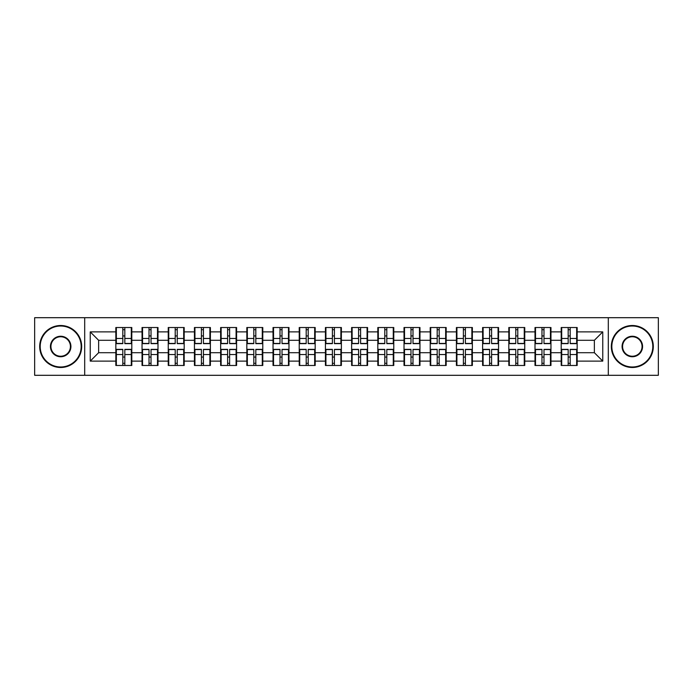 <?xml version="1.0" encoding="UTF-8"?>
<svg xmlns="http://www.w3.org/2000/svg" width="693" height="693" viewBox="0 0 693 693"><rect width="100%" height="100%" fill="white"/><g stroke="black" fill="none" stroke-linecap="round" stroke-linejoin="round"><path stroke-width="1.04" d="M608.307 375.303L658.35 375.303L658.35 317.697L608.307 317.697L608.307 375.303L84.693 375.303L84.693 317.697L34.65 317.697L34.65 375.303L84.693 375.303M577.156 357.164L576.654 357.164M561.702 357.164L561.2 357.164M561.2 335.836L561.702 335.836M576.654 335.836L577.156 335.836M577.156 333.654L576.654 333.654M561.702 333.654L561.2 333.654M561.2 359.346L561.702 359.346M576.654 359.346L577.156 359.346M550.961 357.164L550.45 357.164M535.507 357.164L535.005 357.164M535.005 335.836L535.507 335.836M550.45 335.836L550.961 335.836M550.961 333.654L550.45 333.654M535.507 333.654L535.005 333.654M535.005 359.346L535.507 359.346M550.45 359.346L550.961 359.346M524.757 357.164L524.255 357.164M509.312 357.164L508.809 357.164M508.809 335.836L509.312 335.836M524.255 335.836L524.757 335.836M524.757 333.654L524.255 333.654M509.312 333.654L508.809 333.654M508.809 359.346L509.312 359.346M524.255 359.346L524.757 359.346M498.562 357.164L498.059 357.164M483.116 357.164L482.605 357.164M482.605 335.836L483.116 335.836M498.059 335.836L498.562 335.836M498.562 333.654L498.059 333.654M483.116 333.654L482.605 333.654M482.605 359.346L483.116 359.346M498.059 359.346L498.562 359.346M472.366 357.164L471.864 357.164M456.912 357.164L456.41 357.164M456.41 335.836L456.912 335.836M471.864 335.836L472.366 335.836M472.366 333.654L471.864 333.654M456.912 333.654L456.41 333.654M456.41 359.346L456.912 359.346M471.864 359.346L472.366 359.346M446.171 357.164L445.66 357.164M430.717 357.164L430.214 357.164M430.214 335.836L430.717 335.836M445.66 335.836L446.171 335.836M446.171 333.654L445.66 333.654M430.717 333.654L430.214 333.654M430.214 359.346L430.717 359.346M445.66 359.346L446.171 359.346M419.967 357.164L419.464 357.164M404.521 357.164L404.019 357.164M404.019 335.836L404.521 335.836M419.464 335.836L419.967 335.836M419.967 333.654L419.464 333.654M404.521 333.654L404.019 333.654M404.019 359.346L404.521 359.346M419.464 359.346L419.967 359.346M393.771 357.164L393.269 357.164M378.326 357.164L377.824 357.164M377.824 335.836L378.326 335.836M393.269 335.836L393.771 335.836M393.771 333.654L393.269 333.654M378.326 333.654L377.824 333.654M377.824 359.346L378.326 359.346M393.269 359.346L393.771 359.346M367.576 357.164L367.073 357.164M352.122 357.164L351.62 357.164M351.62 335.836L352.122 335.836M367.073 335.836L367.576 335.836M367.576 333.654L367.073 333.654M352.122 333.654L351.62 333.654M351.62 359.346L352.122 359.346M367.073 359.346L367.576 359.346M341.38 357.164L340.878 357.164M325.927 357.164L325.424 357.164M325.424 335.836L325.927 335.836M340.878 335.836L341.38 335.836M341.38 333.654L340.878 333.654M325.927 333.654L325.424 333.654M325.424 359.346L325.927 359.346M340.878 359.346L341.38 359.346M315.176 357.164L314.674 357.164M299.731 357.164L299.229 357.164M299.229 335.836L299.731 335.836M314.674 335.836L315.176 335.836M315.176 333.654L314.674 333.654M299.731 333.654L299.229 333.654M299.229 359.346L299.731 359.346M314.674 359.346L315.176 359.346M288.981 357.164L288.479 357.164M273.536 357.164L273.033 357.164M273.033 335.836L273.536 335.836M288.479 335.836L288.981 335.836M288.981 333.654L288.479 333.654M273.536 333.654L273.033 333.654M273.033 359.346L273.536 359.346M288.479 359.346L288.981 359.346M262.786 357.164L262.283 357.164M247.34 357.164L246.829 357.164M246.829 335.836L247.34 335.836M262.283 335.836L262.786 335.836M262.786 333.654L262.283 333.654M247.34 333.654L246.829 333.654M246.829 359.346L247.34 359.346M262.283 359.346L262.786 359.346M236.59 357.164L236.088 357.164M221.136 357.164L220.634 357.164M220.634 335.836L221.136 335.836M236.088 335.836L236.59 335.836M236.59 333.654L236.088 333.654M221.136 333.654L220.634 333.654M220.634 359.346L221.136 359.346M236.088 359.346L236.59 359.346M210.395 357.164L209.884 357.164M194.941 357.164L194.438 357.164M194.438 335.836L194.941 335.836M209.884 335.836L210.395 335.836M210.395 333.654L209.884 333.654M194.941 333.654L194.438 333.654M194.438 359.346L194.941 359.346M209.884 359.346L210.395 359.346M184.191 357.164L183.688 357.164M168.745 357.164L168.243 357.164M168.243 335.836L168.745 335.836M183.688 335.836L184.191 335.836M184.191 333.654L183.688 333.654M168.745 333.654L168.243 333.654M168.243 359.346L168.745 359.346M183.688 359.346L184.191 359.346M157.995 357.164L157.493 357.164M142.55 357.164L142.039 357.164M142.039 335.836L142.55 335.836M157.493 335.836L157.995 335.836M157.995 333.654L157.493 333.654M142.55 333.654L142.039 333.654M142.039 359.346L142.55 359.346M157.493 359.346L157.995 359.346M608.307 317.697L84.693 317.697M594.369 352.711L594.369 340.289L577.156 340.289L577.156 352.711L594.369 352.711L602.763 361.114L602.763 331.886L577.156 331.886L577.156 327.52L561.2 327.52L561.2 340.289L550.961 340.289L550.961 352.711L561.2 352.711L561.2 340.289M602.763 361.114L577.156 361.114L577.156 365.48L561.2 365.48L561.2 361.114L550.961 361.114L550.961 365.48L535.005 365.48L535.005 361.114L524.757 361.114L524.757 365.48L508.809 365.48L508.809 361.114L498.562 361.114L498.562 365.48L482.605 365.48L482.605 361.114L472.366 361.114L472.366 365.48L456.41 365.48L456.41 361.114L446.171 361.114L446.171 365.48L430.214 365.48L430.214 361.114L419.967 361.114L419.967 365.48L404.019 365.48L404.019 361.114L393.771 361.114L393.771 365.48L377.824 365.48L377.824 361.114L367.576 361.114L367.576 365.48L351.62 365.48L351.62 361.114L341.38 361.114L341.38 365.48L325.424 365.48L325.424 361.114L315.176 361.114L315.176 365.48L299.229 365.48L299.229 361.114L288.981 361.114L288.981 365.48L273.033 365.48L273.033 361.114L262.786 361.114L262.786 365.48L246.829 365.48L246.829 361.114L236.59 361.114L236.59 365.48L220.634 365.48L220.634 361.114L210.395 361.114L210.395 365.48L194.438 365.48L194.438 361.114L184.191 361.114L184.191 365.48L168.243 365.48L168.243 361.114L157.995 361.114L157.995 365.48L142.039 365.48L142.039 361.114L131.8 361.114L131.8 365.48L115.844 365.48L115.844 361.114L90.237 361.114L90.237 331.886L115.844 331.886L115.844 340.289L98.631 340.289L98.631 352.711L115.844 352.711L115.844 340.289M561.2 331.886L550.961 331.886L550.961 327.52L535.005 327.52L535.005 331.886L524.757 331.886L524.757 327.52L508.809 327.52L508.809 331.886L498.562 331.886L498.562 327.52L482.605 327.52L482.605 331.886L472.366 331.886L472.366 327.52L456.41 327.52L456.41 331.886L446.171 331.886L446.171 327.52L430.214 327.52L430.214 331.886L419.967 331.886L419.967 327.52L404.019 327.52L404.019 331.886L393.771 331.886L393.771 327.52L377.824 327.52L377.824 331.886L367.576 331.886L367.576 327.52L351.62 327.52L351.62 331.886L341.38 331.886L341.38 327.52L325.424 327.52L325.424 331.886L315.176 331.886L315.176 327.52L299.229 327.52L299.229 331.886L288.981 331.886L288.981 327.52L273.033 327.52L273.033 331.886L262.786 331.886L262.786 327.52L246.829 327.52L246.829 331.886L236.59 331.886L236.59 327.52L220.634 327.52L220.634 331.886L210.395 331.886L210.395 327.52L194.438 327.52L194.438 331.886L184.191 331.886L184.191 327.52L168.243 327.52L168.243 331.886L157.995 331.886L157.995 327.52L142.039 327.52L142.039 331.886L131.8 331.886L131.8 327.52L115.844 327.52L115.844 331.886M561.2 352.711L561.2 361.114M550.961 352.711L550.961 361.114M550.961 331.886L550.961 340.289M524.757 352.711L535.005 352.711L535.005 340.289L524.757 340.289L524.757 361.114M535.005 352.711L535.005 361.114M535.005 331.886L535.005 340.289M524.757 331.886L524.757 340.289M498.562 352.711L508.809 352.711L508.809 340.289L498.562 340.289L498.562 361.114M508.809 352.711L508.809 361.114M508.809 331.886L508.809 340.289M498.562 331.886L498.562 340.289M472.366 352.711L482.605 352.711L482.605 340.289L472.366 340.289L472.366 361.114M482.605 352.711L482.605 361.114M482.605 331.886L482.605 340.289M472.366 331.886L472.366 340.289M446.171 352.711L456.41 352.711L456.41 340.289L446.171 340.289L446.171 361.114M456.41 352.711L456.41 361.114M456.41 331.886L456.41 340.289M446.171 331.886L446.171 340.289M419.967 352.711L430.214 352.711L430.214 340.289L419.967 340.289L419.967 361.114M430.214 352.711L430.214 361.114M430.214 331.886L430.214 340.289M419.967 331.886L419.967 340.289M393.771 352.711L404.019 352.711L404.019 340.289L393.771 340.289L393.771 361.114M404.019 352.711L404.019 361.114M404.019 331.886L404.019 340.289M393.771 331.886L393.771 340.289M367.576 352.711L377.824 352.711L377.824 340.289L367.576 340.289L367.576 361.114M377.824 352.711L377.824 361.114M377.824 331.886L377.824 340.289M367.576 331.886L367.576 340.289M341.38 352.711L351.62 352.711L351.62 340.289L341.38 340.289L341.38 361.114M351.62 352.711L351.62 361.114M351.62 331.886L351.62 340.289M341.38 331.886L341.38 340.289M315.176 352.711L325.424 352.711L325.424 340.289L315.176 340.289L315.176 361.114M325.424 352.711L325.424 361.114M325.424 331.886L325.424 340.289M315.176 331.886L315.176 340.289M288.981 352.711L299.229 352.711L299.229 340.289L288.981 340.289L288.981 361.114M299.229 352.711L299.229 361.114M299.229 331.886L299.229 340.289M288.981 331.886L288.981 340.289M262.786 352.711L273.033 352.711L273.033 340.289L262.786 340.289L262.786 361.114M273.033 352.711L273.033 361.114M273.033 331.886L273.033 340.289M262.786 331.886L262.786 340.289M236.59 352.711L246.829 352.711L246.829 340.289L236.59 340.289L236.59 361.114M246.829 352.711L246.829 361.114M246.829 331.886L246.829 340.289M236.59 331.886L236.59 340.289M210.395 352.711L220.634 352.711L220.634 340.289L210.395 340.289L210.395 361.114M220.634 352.711L220.634 361.114M220.634 331.886L220.634 340.289M210.395 331.886L210.395 340.289M184.191 352.711L194.438 352.711L194.438 340.289L184.191 340.289L184.191 361.114M194.438 352.711L194.438 361.114M194.438 331.886L194.438 340.289M184.191 331.886L184.191 340.289M157.995 352.711L168.243 352.711L168.243 340.289L157.995 340.289L157.995 361.114M168.243 352.711L168.243 361.114M168.243 331.886L168.243 340.289M157.995 331.886L157.995 340.289M131.8 352.711L142.039 352.711L142.039 340.289L131.8 340.289L131.8 361.114M142.039 352.711L142.039 361.114M142.039 331.886L142.039 340.289M131.8 331.886L131.8 340.289M131.8 357.164L131.298 357.164M116.346 357.164L115.844 357.164M115.844 335.836L116.346 335.836M131.298 335.836L131.8 335.836M131.8 333.654L131.298 333.654M116.346 333.654L115.844 333.654M115.844 359.346L116.346 359.346M131.298 359.346L131.8 359.346M115.844 352.711L115.844 361.114M98.631 352.711L90.237 361.114M90.237 331.886L98.631 340.289M577.156 352.711L577.156 361.114M577.156 331.886L577.156 340.289M602.763 331.886L594.369 340.289M131.298 327.52L131.298 343.641L124.827 343.641L124.827 327.52M122.817 327.52L122.817 343.641L116.346 343.641L116.346 327.52M122.817 329.703L124.827 329.703M124.827 335.923L122.817 335.923M116.346 365.48L116.346 349.359L122.817 349.359L122.817 365.48M124.827 365.48L124.827 349.359L131.298 349.359L131.298 365.48M124.827 363.297L122.817 363.297M122.817 357.077L124.827 357.077M60.681 366.987A20.487 20.487 0 0 0 81.168 346.5A20.487 20.487 0 0 0 60.681 326.013A20.487 20.487 0 0 0 40.194 346.5A20.487 20.487 0 0 0 60.681 366.987M60.681 325.511A20.989 20.989 0 0 1 81.67 346.5A20.989 20.989 0 0 1 60.681 367.489A20.989 20.989 0 0 1 39.692 346.5A20.989 20.989 0 0 1 60.681 325.511M60.681 356.748A10.248 10.248 0 0 1 50.433 346.5A10.248 10.248 0 0 1 60.681 336.252A10.248 10.248 0 0 1 70.92 346.5A10.248 10.248 0 0 1 60.681 356.748M60.681 336.763A9.737 9.737 0 0 0 50.935 346.5A9.737 9.737 0 0 0 60.681 356.237A9.737 9.737 0 0 0 70.417 346.5A9.737 9.737 0 0 0 60.681 336.763M632.319 366.987A20.487 20.487 0 0 0 652.806 346.5A20.487 20.487 0 0 0 632.319 326.013A20.487 20.487 0 0 0 611.832 346.5A20.487 20.487 0 0 0 632.319 366.987M632.319 325.511A20.989 20.989 0 0 1 653.308 346.5A20.989 20.989 0 0 1 632.319 367.489A20.989 20.989 0 0 1 611.33 346.5A20.989 20.989 0 0 1 632.319 325.511M632.319 356.748A10.248 10.248 0 0 1 622.08 346.5A10.248 10.248 0 0 1 632.319 336.252A10.248 10.248 0 0 1 642.567 346.5A10.248 10.248 0 0 1 632.319 356.748M632.319 336.763A9.737 9.737 0 0 0 622.583 346.5A9.737 9.737 0 0 0 632.319 356.237A9.737 9.737 0 0 0 642.065 346.5A9.737 9.737 0 0 0 632.319 336.763M157.493 327.52L157.493 343.641L151.031 343.641L151.031 327.52M149.012 327.52L149.012 343.641L142.55 343.641L142.55 327.52M149.012 329.703L151.031 329.703M151.031 335.923L149.012 335.923M183.688 327.52L183.688 343.641L177.226 343.641L177.226 327.52M175.208 327.52L175.208 343.641L168.745 343.641L168.745 327.52M175.208 329.703L177.226 329.703M177.226 335.923L175.208 335.923M209.884 327.52L209.884 343.641L203.421 343.641L203.421 327.52M201.403 327.52L201.403 343.641L194.941 343.641L194.941 327.52M201.403 329.703L203.421 329.703M203.421 335.923L201.403 335.923M236.088 327.52L236.088 343.641L229.617 343.641L229.617 327.52M227.607 327.52L227.607 343.641L221.136 343.641L221.136 327.52M227.607 329.703L229.617 329.703M229.617 335.923L227.607 335.923M262.283 327.52L262.283 343.641L255.821 343.641L255.821 327.52M253.803 327.52L253.803 343.641L247.34 343.641L247.34 327.52M253.803 329.703L255.821 329.703M255.821 335.923L253.803 335.923M142.55 365.48L142.55 349.359L149.012 349.359L149.012 365.48M151.031 365.48L151.031 349.359L157.493 349.359L157.493 365.48M151.031 363.297L149.012 363.297M149.012 357.077L151.031 357.077M168.745 365.48L168.745 349.359L175.208 349.359L175.208 365.48M177.226 365.48L177.226 349.359L183.688 349.359L183.688 365.48M177.226 363.297L175.208 363.297M175.208 357.077L177.226 357.077M194.941 365.48L194.941 349.359L201.403 349.359L201.403 365.48M203.421 365.48L203.421 349.359L209.884 349.359L209.884 365.48M203.421 363.297L201.403 363.297M201.403 357.077L203.421 357.077M221.136 365.48L221.136 349.359L227.607 349.359L227.607 365.48M229.617 365.48L229.617 349.359L236.088 349.359L236.088 365.48M229.617 363.297L227.607 363.297M227.607 357.077L229.617 357.077M247.34 365.48L247.34 349.359L253.803 349.359L253.803 365.48M255.821 365.48L255.821 349.359L262.283 349.359L262.283 365.48M255.821 363.297L253.803 363.297M253.803 357.077L255.821 357.077M288.479 327.52L288.479 343.641L282.016 343.641L282.016 327.52M279.998 327.52L279.998 343.641L273.536 343.641L273.536 327.52M279.998 329.703L282.016 329.703M282.016 335.923L279.998 335.923M273.536 365.48L273.536 349.359L279.998 349.359L279.998 365.48M282.016 365.48L282.016 349.359L288.479 349.359L288.479 365.48M282.016 363.297L279.998 363.297M279.998 357.077L282.016 357.077M314.674 327.52L314.674 343.641L308.212 343.641L308.212 327.52M306.193 327.52L306.193 343.641L299.731 343.641L299.731 327.52M306.193 329.703L308.212 329.703M308.212 335.923L306.193 335.923M299.731 365.48L299.731 349.359L306.193 349.359L306.193 365.48M308.212 365.48L308.212 349.359L314.674 349.359L314.674 365.48M308.212 363.297L306.193 363.297M306.193 357.077L308.212 357.077M340.878 327.52L340.878 343.641L334.407 343.641L334.407 327.52M332.397 327.52L332.397 343.641L325.927 343.641L325.927 327.52M332.397 329.703L334.407 329.703M334.407 335.923L332.397 335.923M325.927 365.48L325.927 349.359L332.397 349.359L332.397 365.48M334.407 365.48L334.407 349.359L340.878 349.359L340.878 365.48M334.407 363.297L332.397 363.297M332.397 357.077L334.407 357.077M367.073 327.52L367.073 343.641L360.603 343.641L360.603 327.52M358.593 327.52L358.593 343.641L352.122 343.641L352.122 327.52M358.593 329.703L360.603 329.703M360.603 335.923L358.593 335.923M352.122 365.48L352.122 349.359L358.593 349.359L358.593 365.48M360.603 365.48L360.603 349.359L367.073 349.359L367.073 365.48M360.603 363.297L358.593 363.297M358.593 357.077L360.603 357.077M393.269 327.52L393.269 343.641L386.807 343.641L386.807 327.52M384.788 327.52L384.788 343.641L378.326 343.641L378.326 327.52M384.788 329.703L386.807 329.703M386.807 335.923L384.788 335.923M378.326 365.48L378.326 349.359L384.788 349.359L384.788 365.48M386.807 365.48L386.807 349.359L393.269 349.359L393.269 365.48M386.807 363.297L384.788 363.297M384.788 357.077L386.807 357.077M419.464 327.52L419.464 343.641L413.002 343.641L413.002 327.52M410.984 327.52L410.984 343.641L404.521 343.641L404.521 327.52M410.984 329.703L413.002 329.703M413.002 335.923L410.984 335.923M404.521 365.48L404.521 349.359L410.984 349.359L410.984 365.48M413.002 365.48L413.002 349.359L419.464 349.359L419.464 365.48M413.002 363.297L410.984 363.297M410.984 357.077L413.002 357.077M445.66 327.52L445.66 343.641L439.197 343.641L439.197 327.52M437.179 327.52L437.179 343.641L430.717 343.641L430.717 327.52M437.179 329.703L439.197 329.703M439.197 335.923L437.179 335.923M430.717 365.48L430.717 349.359L437.179 349.359L437.179 365.48M439.197 365.48L439.197 349.359L445.66 349.359L445.66 365.48M439.197 363.297L437.179 363.297M437.179 357.077L439.197 357.077M471.864 327.52L471.864 343.641L465.393 343.641L465.393 327.52M463.383 327.52L463.383 343.641L456.912 343.641L456.912 327.52M463.383 329.703L465.393 329.703M465.393 335.923L463.383 335.923M456.912 365.48L456.912 349.359L463.383 349.359L463.383 365.48M465.393 365.48L465.393 349.359L471.864 349.359L471.864 365.48M465.393 363.297L463.383 363.297M463.383 357.077L465.393 357.077M498.059 327.52L498.059 343.641L491.597 343.641L491.597 327.52M489.579 327.52L489.579 343.641L483.116 343.641L483.116 327.52M489.579 329.703L491.597 329.703M491.597 335.923L489.579 335.923M483.116 365.48L483.116 349.359L489.579 349.359L489.579 365.48M491.597 365.48L491.597 349.359L498.059 349.359L498.059 365.48M491.597 363.297L489.579 363.297M489.579 357.077L491.597 357.077M524.255 327.52L524.255 343.641L517.792 343.641L517.792 327.52M515.774 327.52L515.774 343.641L509.312 343.641L509.312 327.52M515.774 329.703L517.792 329.703M517.792 335.923L515.774 335.923M509.312 365.48L509.312 349.359L515.774 349.359L515.774 365.48M517.792 365.48L517.792 349.359L524.255 349.359L524.255 365.48M517.792 363.297L515.774 363.297M515.774 357.077L517.792 357.077M550.45 327.52L550.45 343.641L543.988 343.641L543.988 327.52M541.969 327.52L541.969 343.641L535.507 343.641L535.507 327.52M541.969 329.703L543.988 329.703M543.988 335.923L541.969 335.923M535.507 365.48L535.507 349.359L541.969 349.359L541.969 365.48M543.988 365.48L543.988 349.359L550.45 349.359L550.45 365.48M543.988 363.297L541.969 363.297M541.969 357.077L543.988 357.077M576.654 327.52L576.654 343.641L570.183 343.641L570.183 327.52M568.173 327.52L568.173 343.641L561.702 343.641L561.702 327.52M568.173 329.703L570.183 329.703M570.183 335.923L568.173 335.923M561.702 365.48L561.702 349.359L568.173 349.359L568.173 365.48M570.183 365.48L570.183 349.359L576.654 349.359L576.654 365.48M570.183 363.297L568.173 363.297M568.173 357.077L570.183 357.077M122.817 338.461L116.346 338.461M122.817 343.433L116.346 343.433M131.298 338.461L124.827 338.461M131.298 343.433L124.827 343.433M124.827 354.539L131.298 354.539M124.827 349.567L131.298 349.567M116.346 354.539L122.817 354.539M116.346 349.567L122.817 349.567M149.012 338.461L142.55 338.461M149.012 343.433L142.55 343.433M157.493 338.461L151.031 338.461M157.493 343.433L151.031 343.433M175.208 338.461L168.745 338.461M175.208 343.433L168.745 343.433M183.688 338.461L177.226 338.461M183.688 343.433L177.226 343.433M201.403 338.461L194.941 338.461M201.403 343.433L194.941 343.433M209.884 338.461L203.421 338.461M209.884 343.433L203.421 343.433M227.607 338.461L221.136 338.461M227.607 343.433L221.136 343.433M236.088 338.461L229.617 338.461M236.088 343.433L229.617 343.433M253.803 338.461L247.34 338.461M253.803 343.433L247.34 343.433M262.283 338.461L255.821 338.461M262.283 343.433L255.821 343.433M151.031 354.539L157.493 354.539M151.031 349.567L157.493 349.567M142.55 354.539L149.012 354.539M142.55 349.567L149.012 349.567M177.226 354.539L183.688 354.539M177.226 349.567L183.688 349.567M168.745 354.539L175.208 354.539M168.745 349.567L175.208 349.567M203.421 354.539L209.884 354.539M203.421 349.567L209.884 349.567M194.941 354.539L201.403 354.539M194.941 349.567L201.403 349.567M229.617 354.539L236.088 354.539M229.617 349.567L236.088 349.567M221.136 354.539L227.607 354.539M221.136 349.567L227.607 349.567M255.821 354.539L262.283 354.539M255.821 349.567L262.283 349.567M247.34 354.539L253.803 354.539M247.34 349.567L253.803 349.567M279.998 338.461L273.536 338.461M279.998 343.433L273.536 343.433M288.479 338.461L282.016 338.461M288.479 343.433L282.016 343.433M282.016 354.539L288.479 354.539M282.016 349.567L288.479 349.567M273.536 354.539L279.998 354.539M273.536 349.567L279.998 349.567M306.193 338.461L299.731 338.461M306.193 343.433L299.731 343.433M314.674 338.461L308.212 338.461M314.674 343.433L308.212 343.433M308.212 354.539L314.674 354.539M308.212 349.567L314.674 349.567M299.731 354.539L306.193 354.539M299.731 349.567L306.193 349.567M332.397 338.461L325.927 338.461M332.397 343.433L325.927 343.433M340.878 338.461L334.407 338.461M340.878 343.433L334.407 343.433M334.407 354.539L340.878 354.539M334.407 349.567L340.878 349.567M325.927 354.539L332.397 354.539M325.927 349.567L332.397 349.567M358.593 338.461L352.122 338.461M358.593 343.433L352.122 343.433M367.073 338.461L360.603 338.461M367.073 343.433L360.603 343.433M360.603 354.539L367.073 354.539M360.603 349.567L367.073 349.567M352.122 354.539L358.593 354.539M352.122 349.567L358.593 349.567M384.788 338.461L378.326 338.461M384.788 343.433L378.326 343.433M393.269 338.461L386.807 338.461M393.269 343.433L386.807 343.433M386.807 354.539L393.269 354.539M386.807 349.567L393.269 349.567M378.326 354.539L384.788 354.539M378.326 349.567L384.788 349.567M410.984 338.461L404.521 338.461M410.984 343.433L404.521 343.433M419.464 338.461L413.002 338.461M419.464 343.433L413.002 343.433M413.002 354.539L419.464 354.539M413.002 349.567L419.464 349.567M404.521 354.539L410.984 354.539M404.521 349.567L410.984 349.567M437.179 338.461L430.717 338.461M437.179 343.433L430.717 343.433M445.66 338.461L439.197 338.461M445.66 343.433L439.197 343.433M439.197 354.539L445.66 354.539M439.197 349.567L445.66 349.567M430.717 354.539L437.179 354.539M430.717 349.567L437.179 349.567M463.383 338.461L456.912 338.461M463.383 343.433L456.912 343.433M471.864 338.461L465.393 338.461M471.864 343.433L465.393 343.433M465.393 354.539L471.864 354.539M465.393 349.567L471.864 349.567M456.912 354.539L463.383 354.539M456.912 349.567L463.383 349.567M489.579 338.461L483.116 338.461M489.579 343.433L483.116 343.433M498.059 338.461L491.597 338.461M498.059 343.433L491.597 343.433M491.597 354.539L498.059 354.539M491.597 349.567L498.059 349.567M483.116 354.539L489.579 354.539M483.116 349.567L489.579 349.567M515.774 338.461L509.312 338.461M515.774 343.433L509.312 343.433M524.255 338.461L517.792 338.461M524.255 343.433L517.792 343.433M517.792 354.539L524.255 354.539M517.792 349.567L524.255 349.567M509.312 354.539L515.774 354.539M509.312 349.567L515.774 349.567M541.969 338.461L535.507 338.461M541.969 343.433L535.507 343.433M550.45 338.461L543.988 338.461M550.45 343.433L543.988 343.433M543.988 354.539L550.45 354.539M543.988 349.567L550.45 349.567M535.507 354.539L541.969 354.539M535.507 349.567L541.969 349.567M568.173 338.461L561.702 338.461M568.173 343.433L561.702 343.433M576.654 338.461L570.183 338.461M576.654 343.433L570.183 343.433M570.183 354.539L576.654 354.539M570.183 349.567L576.654 349.567M561.702 354.539L568.173 354.539M561.702 349.567L568.173 349.567"/></g></svg>
